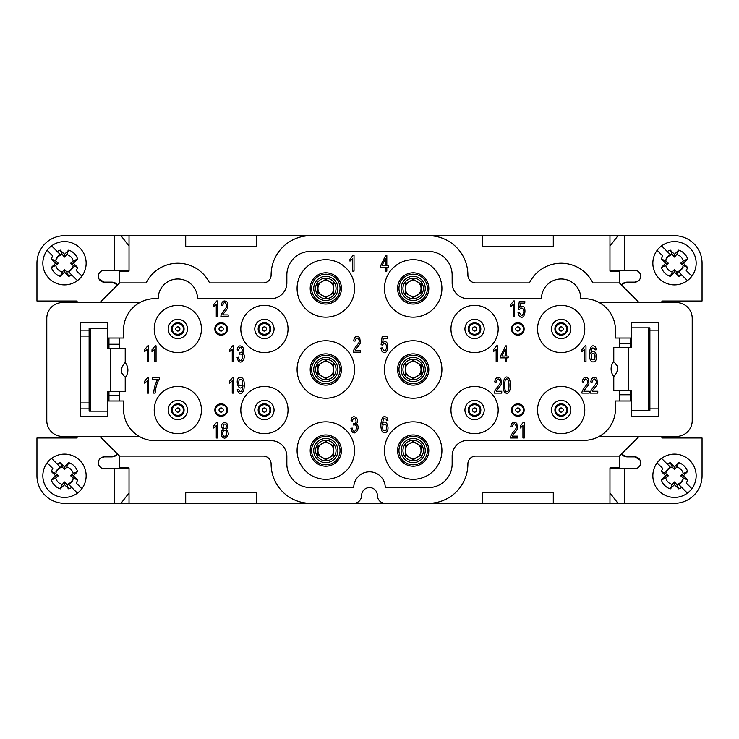 <?xml version="1.0" encoding="UTF-8"?>
<svg xmlns="http://www.w3.org/2000/svg" width="739" height="739" viewBox="0 0 739 739"><rect width="100%" height="100%" fill="white"/><g stroke="black" fill="none" stroke-linecap="round" stroke-linejoin="round"><path stroke-width="1.11" d="M121.03 235.695L129.039 246.078L129.039 270.326L114.517 270.326L114.517 235.695L310.463 235.695A39.352 39.352 0 0 0 271.111 275.047A7.87 7.87 0 0 1 263.241 282.917L209.571 282.917A35.417 35.417 0 0 0 146.11 282.917L119.598 282.917L119.598 270.326M119.598 400.981L119.598 391.476M119.598 348.18L119.598 338.019M119.598 468.674L119.598 456.083L263.241 456.083A7.87 7.87 0 0 1 271.111 463.953A39.352 39.352 0 0 0 310.463 503.305L482.447 503.305L482.447 492.285L553.289 492.285L553.289 503.305L609.961 503.305L609.961 467.889L619.402 467.889L619.402 456.083L639.078 436.407L676.471 436.407A15.741 15.741 0 0 0 692.212 420.657L692.212 318.343A15.741 15.741 0 0 0 676.471 302.593L639.078 302.593L619.402 282.917L592.89 282.917A35.417 35.417 0 0 0 529.429 282.917L475.759 282.917A7.87 7.87 0 0 1 467.889 275.047A39.352 39.352 0 0 0 428.537 235.695L310.463 235.695M619.402 467.889L619.402 468.674M619.402 338.019L619.402 347.524M619.402 390.82L619.402 400.981M428.537 235.695L674.504 235.695A27.546 27.546 0 0 1 702.05 263.241L702.05 301.022L661.904 301.022L661.904 302.593M355.247 350.323L360.65 350.323L360.65 352.18L353.371 352.18C352.983 348.392 360.429 342.684 359.246 340.707C357.768 337.002 356.355 337.15 355.016 341.132L353.621 340.928C354.6 336.337 356.632 335.238 359.708 337.631L360.364 342.61C360.503 344.041 355.006 349.796 355.247 350.323M354.036 255.306L354.036 271.111L352.688 271.111L352.688 258.798L349.981 261.126L349.981 259.26L353.159 255.306L354.036 255.306M386.94 417.701L387.938 420.583L386.589 420.731L386.081 419.078L383.596 418.764L382.202 424.352C386.432 416.186 391.485 432.112 384.686 432.74C382.285 432.915 381.01 430.366 380.853 425.101C381.398 417.48 383.421 415.013 386.94 417.701M496.34 391.254L501.744 391.254L501.744 393.111L494.465 393.111C494.077 389.314 501.522 383.615 500.34 381.638C498.862 377.934 497.449 378.072 496.109 382.063L494.714 381.86C495.693 377.269 497.726 376.169 500.802 378.562L501.458 383.541C501.596 384.964 496.1 390.728 496.34 391.254M238.263 392.354L237.284 389.471L238.577 389.296C240.729 393.434 242.189 392.233 242.965 385.703C238.836 393.924 233.718 377.481 240.544 377.306C243.842 377.795 244.951 381.943 243.87 389.73C242.466 393.444 240.6 394.312 238.263 392.354M233.616 377.306L233.616 393.111L232.258 393.111L232.258 380.797L229.552 383.125L229.552 381.259L232.739 377.306L233.616 377.306M222.79 314.906L228.194 314.906L228.194 316.763L220.906 316.763C220.527 312.966 227.972 307.267 226.79 305.29C225.312 301.586 223.899 301.724 222.559 305.715L221.164 305.512C222.143 300.921 224.176 299.822 227.252 302.214L227.908 307.184C228.046 308.616 222.55 314.38 222.79 314.906M217.617 422.172L217.617 437.978L216.268 437.978L216.268 425.664L213.562 427.992L213.562 426.126L216.749 422.172L217.617 422.172M583.81 391.254L589.214 391.254L589.214 393.111L581.926 393.111C581.547 389.314 588.992 383.615 587.81 381.638C586.332 377.934 584.918 378.072 583.57 382.063L582.184 381.86C583.163 377.269 585.196 376.169 588.272 378.562L588.928 383.541C589.057 384.964 583.57 390.728 583.81 391.254M595.468 346.868L596.465 349.741L595.117 349.898L594.609 348.235L592.115 347.93L590.729 353.51C594.96 345.344 600.013 361.279 593.205 361.898C590.812 362.073 589.528 359.533 589.38 354.267C589.925 346.646 591.948 344.18 595.468 346.868M519.101 315.83L518.011 312.643L519.434 312.468C521.171 316.643 522.658 316.357 523.886 311.599C523.12 307.738 521.66 307.054 519.526 309.558L518.251 309.318L519.323 301.235L524.801 301.235L524.801 303.082L520.404 303.082L519.813 307.313C527.581 301.346 525.9 322.961 519.101 315.83M512.33 436.121L517.743 436.121L517.743 437.978L510.455 437.978C510.076 434.181 517.522 428.481 516.339 426.505C514.861 422.8 513.448 422.939 512.099 426.93L510.714 426.726C511.693 422.135 513.716 421.036 516.801 423.429L517.457 428.398C517.586 429.83 512.09 435.594 512.33 436.121M148.65 377.306L148.65 393.111L147.292 393.111L147.292 380.797L144.585 383.125L144.585 381.259L147.772 377.306L148.65 377.306M156.068 345.824L156.068 361.63L154.71 361.63L154.71 349.316L152.003 351.644L152.003 349.769L155.19 345.824L156.068 345.824M506.668 361.63L505.31 361.63L505.31 357.861L500.534 357.861L500.534 356.087L505.559 345.889L506.668 345.889L506.668 356.087L508.155 356.087L508.155 357.861L506.668 357.861L506.668 361.63M511.628 410.034A6.235 6.235 0 0 1 517.873 403.799A6.235 6.235 0 0 1 524.108 410.034A6.235 6.235 0 0 1 517.873 416.269A6.235 6.235 0 0 1 511.628 410.034M511.628 328.966A6.235 6.235 0 0 1 520.986 323.562A6.235 6.235 0 0 1 520.986 334.361A6.235 6.235 0 0 1 511.628 328.966C511.259 320.92 524.478 320.92 524.108 328.966C524.478 337.012 511.259 337.012 511.628 328.966L512.367 328.966C512.035 336.06 523.702 336.06 523.369 328.966C523.702 321.871 512.035 321.871 512.367 328.966M214.892 410.034A6.235 6.235 0 0 1 221.127 403.799A6.235 6.235 0 0 1 227.372 410.034A6.235 6.235 0 0 1 221.127 416.269A6.235 6.235 0 0 1 214.892 410.034M214.892 328.966A6.235 6.235 0 0 1 224.25 323.562A6.235 6.235 0 0 1 224.25 334.37A6.235 6.235 0 0 1 214.892 328.966C214.522 320.92 227.741 320.92 227.372 328.966C227.741 337.012 214.522 337.012 214.892 328.966L215.631 328.966C215.298 336.06 226.965 336.06 226.633 328.966C226.965 321.871 215.298 321.871 215.631 328.966M413.184 421.84A28.729 28.729 0 0 0 388.308 464.933A28.729 28.729 0 0 0 438.061 464.933A28.729 28.729 0 0 0 413.184 421.84M325.816 421.84A28.729 28.729 0 0 0 300.939 464.933A28.729 28.729 0 0 0 350.692 464.933A28.729 28.729 0 0 0 325.816 421.84M413.184 340.771A28.729 28.729 0 0 0 388.308 383.864A28.729 28.729 0 0 0 438.061 383.864A28.729 28.729 0 0 0 413.184 340.771M325.816 340.771A28.729 28.729 0 0 0 300.939 383.864A28.729 28.729 0 0 0 350.692 383.864A28.729 28.729 0 0 0 325.816 340.771M413.184 259.703A28.729 28.729 0 0 0 388.308 302.796A28.729 28.729 0 0 0 438.061 302.796A28.729 28.729 0 0 0 413.184 259.703M325.816 259.703A28.729 28.729 0 0 0 300.939 302.796A28.729 28.729 0 0 0 350.692 302.796A28.729 28.729 0 0 0 325.816 259.703M474.577 305.355A23.611 23.611 0 0 0 454.125 340.771A23.611 23.611 0 0 0 495.028 340.771A23.611 23.611 0 0 0 474.577 305.355M561.16 305.355A23.611 23.611 0 0 0 540.708 340.771A23.611 23.611 0 0 0 581.611 340.771A23.611 23.611 0 0 0 561.16 305.355M474.577 386.423A23.611 23.611 0 0 0 454.125 421.84A23.611 23.611 0 0 0 495.028 421.84A23.611 23.611 0 0 0 474.577 386.423M561.16 386.423A23.611 23.611 0 0 0 540.708 421.84A23.611 23.611 0 0 0 581.611 421.84A23.611 23.611 0 0 0 561.16 386.423M264.423 305.355A23.611 23.611 90 0 0 243.972 340.771A23.611 23.611 90 0 0 284.875 340.771A23.611 23.611 90 0 0 264.423 305.355M177.84 305.355A23.611 23.611 90 0 0 157.389 340.771A23.611 23.611 90 0 0 198.292 340.771A23.611 23.611 90 0 0 177.84 305.355M264.423 386.423A23.611 23.611 90 0 0 243.972 421.84A23.611 23.611 90 0 0 284.875 421.84A23.611 23.611 90 0 0 264.423 386.423M177.84 386.423A23.611 23.611 90 0 0 157.389 421.84A23.611 23.611 90 0 0 198.292 421.84A23.611 23.611 90 0 0 177.84 386.423M157.592 379.43L152.197 379.43L152.197 377.574L159.328 377.574L159.328 379.079C157.084 382.506 155.68 387.181 155.135 393.111L153.74 393.111C153.952 388.28 155.236 383.717 157.592 379.43M148.65 345.824L148.65 361.63L147.292 361.63L147.292 349.316L144.585 351.644L144.585 349.769L147.772 345.824L148.65 345.824M504.284 391.744C501.624 385.656 504.035 373.722 508.34 377.814C510.252 379.55 510.797 383.55 509.984 389.822C508.571 393.767 506.677 394.414 504.284 391.744M514.547 300.958L514.547 316.763L513.199 316.763L513.199 304.45L510.492 306.777L510.492 304.911L513.679 300.958L514.547 300.958M592.373 391.254L597.777 391.254L597.777 393.111L590.489 393.111C590.11 389.314 597.555 383.615 596.373 381.638C594.895 377.934 593.482 378.072 592.133 382.063L590.747 381.86C591.727 377.269 593.75 376.169 596.835 378.562L597.491 383.541C597.62 384.964 592.124 390.728 592.373 391.254M585.981 345.824L585.981 361.63L584.623 361.63L584.623 349.316L581.916 351.644L581.916 349.769L585.103 345.824L585.981 345.824M524.284 422.172L524.284 437.978L522.935 437.978L522.935 425.664L520.228 427.992L520.228 426.126L523.415 422.172L524.284 422.172M217.617 300.958L217.617 316.763L216.268 316.763L216.268 304.45L213.562 306.777L213.562 304.911L216.749 300.958L217.617 300.958M221.617 430.855L223.16 429.442C220.61 426.181 221.118 423.752 224.674 422.172C228.249 423.743 228.776 426.163 226.254 429.442C229.395 433.239 228.878 436.176 224.693 438.245C221.441 437.34 220.416 434.874 221.617 430.855M233.616 345.824L233.616 361.63L232.258 361.63L232.258 349.316L229.552 351.644L229.552 349.769L232.739 345.824L233.616 345.824M238.18 360.678L237.08 357.473L238.438 357.214C240.397 366.396 246.299 352.623 239.75 354.175L239.898 352.475C244.988 353.381 240.452 342.434 238.568 350.249L237.219 349.898C238.097 341.104 247.565 349.011 242.244 353.103C247.131 354.674 242.318 365.962 238.18 360.678M497.513 345.824L497.513 361.63L496.155 361.63L496.155 349.316L493.449 351.644L493.449 349.769L496.636 345.824L497.513 345.824M381.924 351.247L380.844 348.06L382.266 347.884C384.003 352.069 385.481 351.773 386.709 347.016C385.943 343.155 384.492 342.48 382.349 344.984L381.084 344.743L382.146 336.651L387.633 336.651L387.633 338.508L383.227 338.508L382.636 342.739C390.404 336.772 388.723 358.387 381.924 351.247M351.995 431.511L350.896 428.315L352.254 428.057C354.212 437.239 360.115 423.456 353.565 425.017L353.713 423.318C358.803 424.223 354.267 413.267 352.383 421.091L351.034 420.74C351.912 411.937 361.38 419.844 356.059 423.946C360.946 425.507 356.124 436.804 351.995 431.511M386.82 271.111L385.462 271.111L385.462 267.342L380.687 267.342L380.687 265.569L385.712 255.371L386.82 255.371L386.82 265.569L388.308 265.569L388.308 267.342L386.82 267.342L386.82 271.111M310.463 503.305L185.711 503.305L185.711 492.285L256.553 492.285L256.553 503.305L256.553 492.285M256.553 246.715L256.553 235.695L256.553 246.715L185.711 246.715L185.711 235.695M553.289 246.715L553.289 235.695L553.289 246.715L482.447 246.715L482.447 235.695M482.447 503.305L553.289 503.305L553.289 492.285M129.039 235.695L129.039 271.111L129.039 235.695M80.237 322.278L80.237 416.722L107.792 416.722L107.792 400.981L123.533 400.981L123.533 409.166A31.481 31.481 0 0 0 139.228 436.407L62.529 436.407A15.741 15.741 0 0 1 46.788 420.657L46.788 318.343A15.741 15.741 0 0 1 62.529 302.593L139.773 302.593A31.481 31.481 0 0 0 123.533 330.148L123.533 338.019L107.792 338.019L107.792 322.278L80.237 322.278L107.792 322.278M77.096 436.407L77.096 437.978L36.95 437.978L36.95 475.759A27.546 27.546 0 0 0 64.496 503.305L129.039 503.305L129.039 467.889L129.039 503.305L185.711 503.305M119.598 467.889L129.039 467.889M101.391 457.607L104.245 456.868A5.903 5.903 0 0 0 98.342 462.771A5.903 5.903 0 0 0 104.245 468.674L129.039 468.674L129.039 492.922L121.03 503.305M353.759 503.305A7.87 7.87 0 0 0 361.63 495.435A7.87 7.87 0 0 1 369.5 487.564A7.87 7.87 0 0 1 377.37 495.435A7.87 7.87 0 0 0 385.241 503.305M637.609 281.393L634.755 282.132A5.903 5.903 0 0 0 640.658 276.229A5.903 5.903 0 0 0 634.755 270.326L609.961 270.326L609.961 246.078L617.97 235.695M619.402 270.326L619.402 271.111L609.961 271.111L609.961 235.695M428.537 503.305A39.352 39.352 0 0 0 467.889 463.953A7.87 7.87 0 0 1 475.759 456.083L619.402 456.083M639.078 436.407L599.237 436.407A31.481 31.481 0 0 1 583.986 440.342L467.889 440.342A15.741 15.741 0 0 0 452.148 456.092L452.148 463.944A23.62 23.62 0 0 1 428.537 487.564L385.241 487.564A15.741 15.741 0 0 0 369.5 471.824A15.741 15.741 0 0 0 353.759 487.564L310.463 487.564A23.611 23.611 0 0 1 286.852 463.953L286.852 456.388A15.741 15.741 0 0 0 271.111 440.647L155.014 440.647A31.481 31.481 0 0 1 139.228 436.407M599.237 436.407A31.481 31.481 0 0 0 615.467 408.861L615.467 400.981L631.208 400.981L631.208 416.722L658.763 416.722L631.208 416.722M139.773 302.593A31.481 31.481 0 0 1 158.164 298.815A19.676 19.676 0 0 1 177.766 278.982A19.676 19.676 0 0 1 197.516 298.658L271.111 298.658A15.741 15.741 0 0 0 286.852 282.917L286.852 275.047A23.611 23.611 0 0 1 310.463 251.436L428.537 251.436A23.611 23.611 0 0 1 452.148 275.047L452.148 282.917A15.741 15.741 0 0 0 467.889 298.658L541.484 298.658A19.676 19.676 0 0 1 561.234 278.982A19.676 19.676 0 0 1 580.836 298.815A31.481 31.481 0 0 1 599.227 302.593L639.078 302.593M631.208 322.278L658.763 322.278L631.208 322.278L631.208 338.019L615.467 338.019L615.467 330.148A31.481 31.481 0 0 0 599.227 302.593M658.763 322.278L658.763 416.722M619.402 282.917L619.402 271.111M609.961 503.305L617.97 503.305L609.961 492.922L609.961 468.674L624.483 468.674L624.483 503.305L674.504 503.305A27.546 27.546 0 0 0 702.05 475.759L702.05 437.978L661.904 437.978L661.904 436.407M99.922 436.407L119.598 456.083M80.237 416.722L107.792 416.722M119.598 282.917L99.922 302.593M129.039 271.111L119.598 271.111M108.568 391.476L108.966 400.981L108.966 395.411L119.598 395.411M119.598 344.245L108.966 344.245L108.966 338.019L108.568 348.18M108.966 391.799L108.966 395.411M108.966 344.245L108.966 347.857M80.237 402.422L81.013 402.949L89.123 402.949M89.123 336.051L81.013 336.051L80.237 336.578M658.763 408.852L649.877 408.852M624.483 503.305L617.97 503.305M624.483 468.674L634.755 468.674A5.903 5.903 0 0 0 640.658 462.771A5.903 5.903 0 0 0 634.755 456.868L639.872 459.824M628.224 390.82L631.235 390.82L631.235 410.496L649.877 410.496L649.877 327.848L631.235 327.848L631.235 347.524L613.776 347.524L613.776 361.436A11.806 11.806 0 0 0 613.776 376.391L613.776 390.82L628.224 390.82L628.224 347.524M648.306 410.496L648.306 327.848M614.192 362.092L616.871 365.509C620.27 370.71 611.532 379.449 614.192 375.735M634.755 282.132L627.272 282.132A7.87 7.87 0 0 0 621.333 284.848L625.988 282.233M649.877 330.148L658.763 330.148M630.727 347.524L630.727 338.019M619.402 343.589L630.432 343.589L630.432 347.524M630.432 390.82L630.432 394.755L619.402 394.755M630.727 400.981L630.432 391.143M634.755 456.868L627.272 456.868L621.323 454.162A7.87 7.87 0 0 0 627.272 456.868M80.237 330.148L89.123 330.148M114.517 235.695L64.496 235.695A27.546 27.546 0 0 0 36.95 263.241L36.95 301.022L77.096 301.022L77.096 302.593M117.667 284.848A7.87 7.87 0 0 0 111.728 282.132L117.677 284.838M114.517 270.326L104.245 270.326A5.903 5.903 0 0 0 98.342 276.229A5.903 5.903 0 0 0 104.245 282.132L111.728 282.132M104.245 282.132L99.128 279.176M110.776 348.18L107.765 348.18L107.765 328.504L89.123 328.504L89.123 411.152L107.765 411.152L107.765 391.476L125.224 391.476L125.224 377.564A11.806 11.806 0 0 0 125.224 362.609L125.224 348.18L110.776 348.18L110.776 391.476M90.694 328.504L90.694 411.152M124.808 376.908L122.129 373.491C118.73 368.29 127.468 359.551 124.808 363.265M104.245 456.868L111.728 456.868A7.87 7.87 0 0 0 117.667 454.152L113.012 456.767M89.123 408.852L80.237 408.852M670.421 467.224L667.243 464.046A13.773 13.773 0 0 1 670.291 462.642L672.278 467.002A9.034 9.034 0 0 0 665.747 473.542L661.387 471.547A13.773 13.773 0 0 1 662.791 468.498L657.128 462.845A21.643 21.643 0 0 1 661.581 458.392L670.421 467.224A9.459 9.459 0 0 0 665.968 471.676M672.278 467.002L674.504 469.607L676.721 467.002L678.716 462.642A13.773 13.773 0 0 1 687.621 471.547L683.409 475.759L687.621 479.971A13.773 13.773 0 0 1 686.208 483.01L691.87 488.673A21.643 21.643 0 0 1 687.418 493.125L678.578 484.294A9.459 9.459 0 0 0 683.03 479.842M687.621 471.547L683.252 473.542A9.034 9.034 -102.8 0 0 676.721 467.002M683.252 473.542L680.656 475.759L683.252 477.976L687.621 479.971M678.578 484.294L681.755 487.463A13.773 13.773 0 0 1 678.716 488.876L676.721 484.507A9.034 9.034 0 0 0 683.252 477.976M676.721 484.507L674.504 481.911L672.278 484.507L670.291 488.876A13.773 13.773 0 0 1 661.387 479.971L665.599 475.759L661.387 471.547M661.387 479.971L665.747 477.976A9.034 9.034 0 0 0 672.278 484.507M665.747 477.976L668.352 475.759L665.747 473.542M680.656 475.759L683.409 475.759M670.291 462.642L674.504 466.854L678.716 462.642M674.504 466.854L674.504 469.607M668.352 475.759L665.599 475.759M678.716 488.876L674.504 484.664L670.291 488.876M674.504 484.664L674.504 481.911M691.87 488.673A21.643 21.643 0 0 0 661.581 458.392M657.128 462.845A21.643 21.643 0 0 0 687.418 493.125M670.421 254.706L667.243 251.537A13.773 13.773 0 0 1 670.291 250.124L672.278 254.493A9.034 9.034 0 0 0 665.747 261.024L661.387 259.029A13.773 13.773 0 0 1 662.791 255.99L657.128 250.327A21.643 21.643 0 0 1 661.581 245.875L670.421 254.706A9.459 9.459 0 0 0 665.968 259.158M672.278 254.493L674.504 257.089L676.721 254.493L678.716 250.124A13.773 13.773 0 0 1 687.621 259.029L683.409 263.241L687.621 267.453A13.773 13.773 0 0 1 686.208 270.502L691.87 276.155A21.643 21.643 0 0 1 687.418 280.608L678.578 271.776A9.459 9.459 0 0 0 683.03 267.324M687.621 259.029L683.252 261.024A9.034 9.034 -102.8 0 0 676.721 254.493M683.252 261.024L680.656 263.241L683.252 265.458L687.621 267.453M678.578 271.776L681.755 274.954A13.773 13.773 0 0 1 678.716 276.358L676.721 271.998A9.034 9.034 0 0 0 683.252 265.458M676.721 271.998L674.504 269.393L672.278 271.998L670.291 276.358A13.773 13.773 0 0 1 661.387 267.453L665.599 263.241L661.387 259.029M661.387 267.453L665.747 265.458A9.034 9.034 0 0 0 672.278 271.998M665.747 265.458L668.352 263.241L665.747 261.024M680.656 263.241L683.409 263.241M670.291 250.124L674.504 254.336L678.716 250.124M674.504 254.336L674.504 257.089M668.352 263.241L665.599 263.241M678.716 276.358L674.504 272.146L670.291 276.358M674.504 272.146L674.504 269.393M691.87 276.155A21.643 21.643 0 0 0 661.581 245.875M657.128 250.327A21.643 21.643 0 0 0 687.418 280.608M60.422 467.224L57.245 464.046A13.773 13.773 0 0 1 60.284 462.642L62.279 467.002A9.034 9.034 0 0 0 55.748 473.542L51.379 471.547A13.773 13.773 0 0 1 52.792 468.498L47.13 462.845A21.643 21.643 0 0 1 51.582 458.392L60.422 467.224A9.459 9.459 0 0 0 55.97 471.676M62.279 467.002L64.496 469.607L66.722 467.002L68.709 462.642A13.773 13.773 0 0 1 77.613 471.547L73.401 475.759L77.613 479.971A13.773 13.773 0 0 1 76.209 483.01L81.872 488.673A21.643 21.643 0 0 1 77.419 493.125L68.579 484.294A9.459 9.459 0 0 0 73.032 479.842M77.613 471.547L73.253 473.542A9.034 9.034 -102.8 0 0 66.722 467.002M73.253 473.542L70.648 475.759L73.253 477.976L77.613 479.971M68.579 484.294L71.757 487.463A13.773 13.773 0 0 1 68.709 488.876L66.722 484.507A9.034 9.034 0 0 0 73.253 477.976M66.722 484.507L64.496 481.911L62.279 484.507L60.284 488.876A13.773 13.773 0 0 1 51.379 479.971L55.591 475.759L51.379 471.547M51.379 479.971L55.748 477.976A9.034 9.034 0 0 0 62.279 484.507M55.748 477.976L58.344 475.759L55.748 473.542M70.648 475.759L73.401 475.759M60.284 462.642L64.496 466.854L68.709 462.642M64.496 466.854L64.496 469.607M58.344 475.759L55.591 475.759M68.709 488.876L64.496 484.664L60.284 488.876M64.496 484.664L64.496 481.911M81.872 488.673A21.643 21.643 0 0 0 51.582 458.392M47.13 462.845A21.643 21.643 0 0 0 77.419 493.125M60.422 254.706L57.245 251.537A13.773 13.773 0 0 1 60.284 250.124L62.279 254.493A9.034 9.034 0 0 0 55.748 261.024L51.379 259.029A13.773 13.773 0 0 1 52.792 255.99L47.13 250.327A21.643 21.643 0 0 1 51.582 245.875L60.422 254.706A9.459 9.459 0 0 0 55.97 259.158M62.279 254.493L64.496 257.089L66.722 254.493L68.709 250.124A13.773 13.773 0 0 1 77.613 259.029L73.401 263.241L77.613 267.453A13.773 13.773 0 0 1 76.209 270.502L81.872 276.155A21.643 21.643 0 0 1 77.419 280.608L68.579 271.776A9.459 9.459 0 0 0 73.032 267.324M77.613 259.029L73.253 261.024A9.034 9.034 -102.8 0 0 66.722 254.493M73.253 261.024L70.648 263.241L73.253 265.458L77.613 267.453M68.579 271.776L71.757 274.954A13.773 13.773 0 0 1 68.709 276.358L66.722 271.998A9.034 9.034 0 0 0 73.253 265.458M66.722 271.998L64.496 269.393L62.279 271.998L60.284 276.358A13.773 13.773 0 0 1 51.379 267.453L55.591 263.241L51.379 259.029M51.379 267.453L55.748 265.458A9.034 9.034 0 0 0 62.279 271.998M55.748 265.458L58.344 263.241L55.748 261.024M70.648 263.241L73.401 263.241M60.284 250.124L64.496 254.336L68.709 250.124M64.496 254.336L64.496 257.089M58.344 263.241L55.591 263.241M68.709 276.358L64.496 272.146L60.284 276.358M64.496 272.146L64.496 269.393M81.872 276.155A21.643 21.643 0 0 0 51.582 245.875M47.13 250.327A21.643 21.643 0 0 0 77.419 280.608M114.517 468.674L114.517 503.305M624.483 270.326L624.483 235.695M329.751 443.751L325.816 441.479L317.946 446.023L317.946 450.568A7.87 7.87 0 0 0 329.751 457.386A7.87 7.87 0 0 0 329.751 443.751A7.87 7.87 0 0 0 317.946 450.568A7.87 7.87 0 0 0 321.881 457.386L325.816 459.658L333.686 455.113L333.686 446.023L329.751 443.751A7.87 7.87 0 0 0 317.946 450.568L317.946 455.113L321.881 457.386M325.816 459.658L317.946 455.113L317.946 446.023L325.816 441.479L333.686 446.023L333.686 455.113L325.816 459.658M336.051 450.568A10.235 10.235 0 0 1 320.698 459.436A10.235 10.235 0 0 1 320.698 441.71A10.235 10.235 0 0 1 336.051 450.568M341.436 450.568A15.621 15.621 0 0 0 318.001 437.045A15.621 15.621 0 0 0 318.001 464.101A15.621 15.621 0 0 0 341.436 450.568M329.751 376.317L333.686 374.045L333.686 369.5A7.87 7.87 0 0 0 321.881 362.683A7.87 7.87 0 0 0 321.881 376.317A7.87 7.87 0 0 0 333.686 369.5A7.87 7.87 0 0 0 329.751 362.683L325.816 360.41L317.946 364.955L317.946 374.045L325.816 378.59L329.751 376.317A7.87 7.87 0 0 0 333.686 369.5L333.686 364.955L329.751 362.683M325.816 360.41L333.686 364.955L333.686 374.045L325.816 378.59L317.946 374.045L317.946 364.955L325.816 360.41M315.581 369.5A10.235 10.235 0 0 1 330.933 360.641A10.235 10.235 0 0 1 330.933 378.359A10.235 10.235 0 0 1 315.581 369.5M310.195 369.5A15.621 15.621 0 0 0 333.631 383.033A15.621 15.621 0 0 0 333.631 355.967A15.621 15.621 0 0 0 310.195 369.5M329.751 295.249L333.686 292.977L333.686 288.432A7.87 7.87 0 0 0 321.881 281.614A7.87 7.87 0 0 0 321.881 295.249A7.87 7.87 0 0 0 333.686 288.432A7.87 7.87 0 0 0 329.751 281.614L325.816 279.342L317.946 283.887L317.946 292.977L325.816 297.521L329.751 295.249A7.87 7.87 0 0 0 333.686 288.432L333.686 283.887L329.751 281.614M325.816 279.342L333.686 283.887L333.686 292.977L325.816 297.521L317.946 292.977L317.946 283.887L325.816 279.342M315.581 288.432A10.235 10.235 0 0 1 330.933 279.564A10.235 10.235 0 0 1 330.933 297.29A10.235 10.235 0 0 1 315.581 288.432M310.195 288.432A15.621 15.621 0 0 0 333.631 301.955A15.621 15.621 0 0 0 333.631 274.899A15.621 15.621 0 0 0 310.195 288.432M417.119 295.249L421.054 292.977L421.054 288.432A7.87 7.87 0 0 0 409.249 281.614A7.87 7.87 0 0 0 409.249 295.249A7.87 7.87 0 0 0 421.054 288.432A7.87 7.87 0 0 0 417.119 281.614L413.184 279.342L405.314 283.887L405.314 292.977L413.184 297.521L417.119 295.249A7.87 7.87 0 0 0 421.054 288.432L421.054 283.887L417.119 281.614M413.184 279.342L421.054 283.887L421.054 292.977L413.184 297.521L405.314 292.977L405.314 283.887L413.184 279.342M402.949 288.432A10.235 10.235 0 0 1 418.302 279.564A10.235 10.235 0 0 1 418.302 297.29A10.235 10.235 0 0 1 402.949 288.432M397.564 288.432A15.621 15.621 0 0 0 420.999 301.955A15.621 15.621 0 0 0 420.999 274.899A15.621 15.621 0 0 0 397.564 288.432M417.119 376.317L421.054 374.045L421.054 369.5A7.87 7.87 0 0 0 409.249 362.683A7.87 7.87 0 0 0 409.249 376.317A7.87 7.87 0 0 0 421.054 369.5A7.87 7.87 0 0 0 417.119 362.683L413.184 360.41L405.314 364.955L405.314 374.045L413.184 378.59L417.119 376.317A7.87 7.87 0 0 0 421.054 369.5L421.054 364.955L417.119 362.683M413.184 360.41L421.054 364.955L421.054 374.045L413.184 378.59L405.314 374.045L405.314 364.955L413.184 360.41M402.949 369.5A10.235 10.235 0 0 1 418.302 360.641A10.235 10.235 0 0 1 418.302 378.359A10.235 10.235 0 0 1 402.949 369.5M397.564 369.5A15.621 15.621 0 0 0 420.999 383.033A15.621 15.621 0 0 0 420.999 355.967A15.621 15.621 0 0 0 397.564 369.5M409.249 457.386L413.184 459.658L409.249 457.386A7.87 7.87 0 0 0 421.054 450.568A7.87 7.87 0 0 0 409.249 443.751A7.87 7.87 0 0 0 409.249 457.386A7.87 7.87 0 0 0 421.054 450.568L421.054 446.023L413.184 441.479L409.249 443.751L413.184 441.479L421.054 446.023L421.054 450.568M405.314 455.113L405.314 446.023L405.314 455.113M405.314 446.023L409.249 443.751L405.314 446.023M421.054 455.113L413.184 459.658L421.054 455.113M408.067 441.71A10.235 10.235 0 0 1 423.419 450.568A10.235 10.235 0 0 1 408.067 459.436A10.235 10.235 0 0 1 408.067 441.71M405.369 437.045A15.621 15.621 0 0 0 405.369 464.101A15.621 15.621 0 0 0 428.805 450.568A15.621 15.621 0 0 0 405.369 437.045A15.621 15.621 0 0 0 405.369 464.101A15.621 15.621 0 0 0 428.805 450.568A15.621 15.621 0 0 0 405.369 437.045M171.605 328.966C171.226 320.92 184.454 320.92 184.076 328.966C184.454 337.012 171.226 337.012 171.605 328.966A6.235 6.235 -90 0 1 180.963 323.562A6.235 6.235 -90 0 1 180.963 334.37A6.235 6.235 -90 0 1 171.605 328.966L172.344 328.966C172.011 336.06 183.669 336.06 183.346 328.966C183.669 321.871 172.011 321.871 172.344 328.966M168.196 328.966A9.644 9.644 -90 0 1 182.662 320.615A9.644 9.644 -90 0 1 182.662 337.317A9.644 9.644 -90 0 1 168.196 328.966M270.659 410.034C271.037 418.08 257.809 418.08 258.188 410.034C257.809 401.988 271.037 401.988 270.659 410.034A6.235 6.235 0 0 1 261.301 415.438A6.235 6.235 0 0 1 261.301 404.63A6.235 6.235 0 0 1 270.659 410.034L269.92 410.034C270.252 402.94 258.595 402.94 258.918 410.034C258.595 417.129 270.252 417.129 269.92 410.034M274.067 410.034A9.644 9.644 0 0 1 259.601 418.385A9.644 9.644 0 0 1 259.601 401.683A9.644 9.644 0 0 1 274.067 410.034M227.372 410.034C227.741 418.08 214.522 418.08 214.892 410.034C214.522 401.988 227.741 401.988 227.372 410.034L226.633 410.034C226.965 402.94 215.298 402.94 215.631 410.034C215.298 417.129 226.965 417.129 226.633 410.034M258.188 328.966C257.809 320.92 271.037 320.92 270.659 328.966C271.037 337.012 257.809 337.012 258.188 328.966A6.235 6.235 -90 0 1 267.536 323.562A6.235 6.235 -90 0 1 267.536 334.37A6.235 6.235 -90 0 1 258.188 328.966L258.918 328.966C258.595 336.06 270.252 336.06 269.92 328.966C270.252 321.871 258.595 321.871 258.918 328.966M254.779 328.966A9.644 9.644 -90 0 1 269.245 320.615A9.644 9.644 -90 0 1 269.245 337.317A9.644 9.644 -90 0 1 254.779 328.966M184.076 410.034C184.454 418.08 171.226 418.08 171.605 410.034C171.226 401.988 184.454 401.988 184.076 410.034A6.235 6.235 0 0 1 174.718 415.438A6.235 6.235 0 0 1 174.718 404.63A6.235 6.235 0 0 1 184.076 410.034L183.346 410.034C183.669 402.94 172.011 402.94 172.344 410.034C172.011 417.129 183.669 417.129 183.346 410.034M187.484 410.034A9.644 9.644 0 0 1 173.018 418.385A9.644 9.644 0 0 1 173.018 401.683A9.644 9.644 0 0 1 187.484 410.034M468.341 328.966C467.963 320.92 481.191 320.92 480.812 328.966C481.191 337.012 467.963 337.012 468.341 328.966L469.08 328.966C468.748 336.06 480.405 336.06 480.082 328.966C480.405 321.871 468.748 321.871 469.08 328.966M464.933 328.966A9.644 9.644 90 0 1 479.399 320.615A9.644 9.644 90 0 1 479.399 337.317A9.644 9.644 90 0 1 464.933 328.966M567.395 410.034C567.774 418.08 554.546 418.08 554.924 410.034C554.546 401.988 567.774 401.988 567.395 410.034A6.235 6.235 90 0 1 558.037 415.438A6.235 6.235 90 0 1 558.037 404.63A6.235 6.235 90 0 1 567.395 410.034L566.656 410.034C566.989 402.94 555.331 402.94 555.654 410.034C555.331 417.129 566.989 417.129 566.656 410.034M570.804 410.034A9.644 9.644 90 0 1 556.338 418.385A9.644 9.644 90 0 1 556.338 401.683A9.644 9.644 90 0 1 570.804 410.034M524.108 410.034C524.478 418.08 511.259 418.08 511.628 410.034C511.259 401.988 524.478 401.988 524.108 410.034L523.369 410.034C523.702 402.94 512.035 402.94 512.367 410.034C512.035 417.129 523.702 417.129 523.369 410.034M554.924 328.966C554.546 320.92 567.774 320.92 567.395 328.966C567.774 337.012 554.546 337.012 554.924 328.966A6.235 6.235 0 0 1 564.282 323.562A6.235 6.235 0 0 1 564.282 334.37A6.235 6.235 0 0 1 554.924 328.966L555.654 328.966C555.331 336.06 566.989 336.06 566.656 328.966C566.989 321.871 555.331 321.871 555.654 328.966M551.516 328.966A9.644 9.644 0 0 1 565.982 320.615A9.644 9.644 0 0 1 565.982 337.317A9.644 9.644 0 0 1 551.516 328.966M480.812 410.034C481.191 418.08 467.963 418.08 468.341 410.034C467.963 401.988 481.191 401.988 480.812 410.034A6.235 6.235 0 0 1 471.464 415.438A6.235 6.235 0 0 1 471.464 404.63A6.235 6.235 0 0 1 480.812 410.034L480.082 410.034C480.405 402.94 468.748 402.94 469.08 410.034C468.748 417.129 480.405 417.129 480.082 410.034M484.221 410.034A9.644 9.644 0 0 1 469.755 418.385A9.644 9.644 0 0 1 469.755 401.683A9.644 9.644 0 0 1 484.221 410.034M501.864 356.087L505.31 356.087L505.31 348.993L501.864 356.087M505.282 380.031C504.377 383.633 504.349 387.125 505.217 390.506C506.27 392.224 507.314 392.224 508.358 390.506C509.208 387.051 509.208 383.606 508.358 380.188C507.287 378.534 506.27 378.479 505.282 380.031M591.579 354.064C590.627 358.997 591.653 360.743 594.655 359.32C595.652 354.286 594.627 352.531 591.579 354.064M223.086 431.179C222.088 435.502 223.16 437.035 226.319 435.77C227.298 431.317 226.217 429.784 223.086 431.179M223.409 424.472C222.642 427.992 223.511 429.174 225.986 428.001C226.734 424.528 225.875 423.355 223.409 424.472M242.216 385.13C243.131 379.985 242.106 378.257 239.131 379.957C238.078 384.853 239.103 386.58 242.216 385.13M383.051 424.907C382.1 429.83 383.125 431.585 386.127 430.163C387.125 425.119 386.1 423.373 383.051 424.907M382.017 265.569L385.462 265.569L385.462 258.474L382.017 265.569M337.889 450.568A12.073 12.073 0 0 0 319.775 440.111A12.073 12.073 0 0 0 319.775 461.025A12.073 12.073 0 0 0 337.889 450.568M340.042 450.568A14.226 14.226 0 0 1 325.816 464.803A14.226 14.226 0 0 1 311.59 450.568A14.226 14.226 0 0 1 325.816 436.343A14.226 14.226 0 0 1 340.042 450.568M313.742 369.5A12.073 12.073 0 0 0 331.857 379.957A12.073 12.073 0 0 0 331.857 359.043A12.073 12.073 0 0 0 313.742 369.5M311.59 369.5A14.226 14.226 0 0 1 325.816 355.274A14.226 14.226 0 0 1 340.042 369.5A14.226 14.226 0 0 1 325.816 383.726A14.226 14.226 0 0 1 311.59 369.5M313.742 288.432A12.073 12.073 0 0 0 331.857 298.889A12.073 12.073 0 0 0 331.857 277.975A12.073 12.073 0 0 0 313.742 288.432M311.59 288.432A14.226 14.226 0 0 1 325.816 274.197A14.226 14.226 0 0 1 340.042 288.432A14.226 14.226 0 0 1 325.816 302.657A14.226 14.226 0 0 1 311.59 288.432M401.111 288.432A12.073 12.073 0 0 0 419.225 298.889A12.073 12.073 0 0 0 419.225 277.975A12.073 12.073 0 0 0 401.111 288.432M398.958 288.432A14.226 14.226 0 0 1 413.184 274.197A14.226 14.226 0 0 1 427.41 288.432A14.226 14.226 0 0 1 413.184 302.657A14.226 14.226 0 0 1 398.958 288.432M401.111 369.5A12.073 12.073 0 0 0 419.225 379.957A12.073 12.073 0 0 0 419.225 359.043A12.073 12.073 0 0 0 401.111 369.5M398.958 369.5A14.226 14.226 0 0 1 413.184 355.274A14.226 14.226 0 0 1 427.41 369.5A14.226 14.226 0 0 1 413.184 383.726A14.226 14.226 0 0 1 398.958 369.5M406.071 438.245A14.226 14.226 0 0 1 425.507 443.455A14.226 14.226 0 0 1 420.297 462.891A14.226 14.226 0 0 1 400.861 457.681A14.226 14.226 0 0 1 406.071 438.245M407.143 440.111A12.073 12.073 0 0 0 407.143 461.025A12.073 12.073 0 0 0 425.258 450.568A12.073 12.073 0 0 0 407.143 440.111M219.03 328.966A2.106 2.106 0 0 0 222.18 330.786A2.106 2.106 0 0 0 222.18 327.146A2.106 2.106 0 0 0 219.03 328.966M175.743 328.966A2.106 2.106 90 0 0 178.893 330.786A2.106 2.106 90 0 0 178.893 327.146A2.106 2.106 90 0 0 175.743 328.966M266.52 410.034A2.106 2.106 0 0 0 263.37 408.214A2.106 2.106 0 0 0 263.37 411.854A2.106 2.106 0 0 0 266.52 410.034M223.233 410.034A2.106 2.106 0 0 0 220.083 408.214A2.106 2.106 0 0 0 220.083 411.854A2.106 2.106 0 0 0 223.233 410.034M262.317 328.966A2.106 2.106 90 0 0 265.477 330.786A2.106 2.106 90 0 0 265.477 327.146A2.106 2.106 90 0 0 262.317 328.966M179.947 410.034A2.106 2.106 0 0 0 176.787 408.214A2.106 2.106 0 0 0 176.787 411.854A2.106 2.106 0 0 0 179.947 410.034M515.767 328.966A2.106 2.106 -90 0 0 518.917 330.786A2.106 2.106 -90 0 0 518.917 327.146A2.106 2.106 -90 0 0 515.767 328.966M472.48 328.966A2.106 2.106 -90 0 0 475.63 330.786A2.106 2.106 -90 0 0 475.63 327.146A2.106 2.106 -90 0 0 472.48 328.966M563.257 410.034A2.106 2.106 -90 0 0 560.107 408.214A2.106 2.106 -90 0 0 560.107 411.854A2.106 2.106 -90 0 0 563.257 410.034M519.97 410.034A2.106 2.106 -90 0 0 516.82 408.214A2.106 2.106 -90 0 0 516.82 411.854A2.106 2.106 -90 0 0 519.97 410.034M559.053 328.966A2.106 2.106 0 0 0 562.213 330.786A2.106 2.106 0 0 0 562.213 327.146A2.106 2.106 0 0 0 559.053 328.966M476.683 410.034A2.106 2.106 0 0 0 473.523 408.214A2.106 2.106 0 0 0 473.523 411.854A2.106 2.106 0 0 0 476.683 410.034"/></g></svg>
